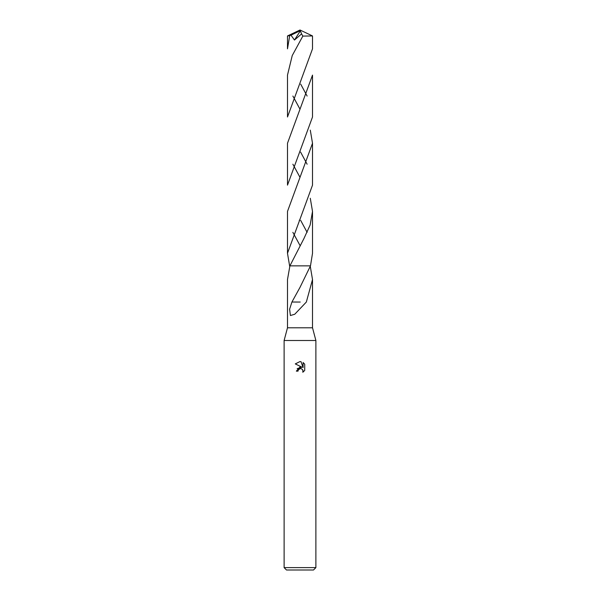 <?xml version="1.0" encoding="UTF-8"?>
<svg xmlns="http://www.w3.org/2000/svg" width="600" height="600" viewBox="0 0 600 600"><rect width="100%" height="100%" fill="white"/><g stroke="black" fill="none" stroke-linecap="round" stroke-linejoin="round"><path stroke-width="0.9" d="M310.29 198.27L312.51 211.425L310.125 225.038L303.87 238.68L289.905 265.853L287.49 279.555L287.49 327.795L284.115 340.5L315.885 340.5L315.885 567.615L284.115 567.615L286.5 570L313.5 570L315.885 567.615M287.49 327.795L312.51 327.795L315.885 340.5M300 368.655L298.282 369.998L298.013 371.145L296.347 371.145L300 366.968L302.025 367.215L295.282 363.892L300 361.567L301.02 361.68L303.082 367.605L303.082 362.528L304.718 364.185L304.718 370.447L302.82 372.263L302.895 370.155L301.522 368.782L300 368.655L301.013 368.632M289.905 265.86L310.478 265.853L312.517 253.282L312.51 211.425M289.71 266.438L287.483 253.282L287.49 211.425L312.51 143.257L312.51 185.145L312.51 143.333M310.29 266.438L312.51 279.555L306.337 302.048L294.757 314.243L290.4 315.517L289.612 309.202L291.923 302.032L300 287.377L310.47 265.86M298.013 371.145L298.185 370.215M302.528 369.54L303.09 371.13L302.82 372.263L304.718 370.447M302.025 367.215L297.173 368.618M298.282 369.998L299.865 368.685M304.718 364.185L303.082 362.528M301.02 361.68L300.142 361.575M300 361.567L295.282 363.892M300.21 302.048L292.155 302.032M312.51 35.947L312.51 48.84L287.49 117L287.49 75.113L292.252 55.53L302.835 36.098L312.51 35.947L300 30L288.705 35.835L290.993 35.205L294.472 40.035L301.59 33.915L302.835 36.098M292.882 96.045L300 109.2M310.29 130.132L312.51 143.25M307.118 164.212L300.585 152.07M287.483 253.282L312.51 185.145M289.68 35.835L287.49 48.84L287.49 35.947L288.705 35.835M312.51 75.113L312.51 117L287.49 185.145L287.49 143.25L312.51 75.113M307.118 96.045L300.69 84.12M289.905 265.853L310.478 265.853M292.882 164.212L300 177.337M307.125 232.358L300.653 220.358M292.875 232.358L300 245.475M290.993 35.205L299.632 30.975L300 30L287.505 35.94M299.632 30.975L300.337 30.832L294.472 40.035M300.337 30.832L301.59 33.915M299.632 31.005L300 30M312.51 279.555L312.51 327.795M284.115 340.5L284.115 567.615M299.505 220.087L299.265 220.5"/></g></svg>

